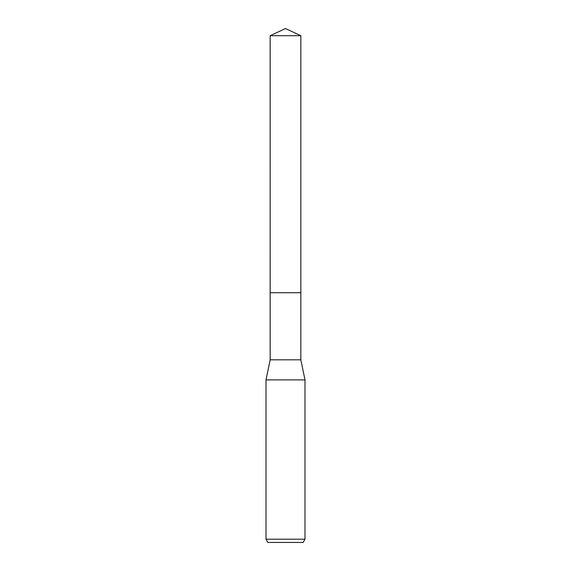 <?xml version="1.0" encoding="UTF-8"?>
<svg xmlns="http://www.w3.org/2000/svg" width="571" height="571" viewBox="0 0 571 571"><rect width="100%" height="100%" fill="white"/><g stroke="black" fill="none" stroke-linecap="round" stroke-linejoin="round"><path stroke-width="0.86" d="M300.838 292.73L300.838 359.823L270.162 359.823L270.162 292.73L300.846 292.723L270.154 292.723L270.162 35.702L285.5 28.55L300.838 35.702L300.846 292.723M270.162 359.823L266 379.886L305 379.886L305 539.195L266 539.195L267.878 542.45L303.122 542.45L305 539.195M270.162 35.702L300.838 35.702M300.838 359.823L305 379.886M266 379.886L266 539.195"/></g></svg>

